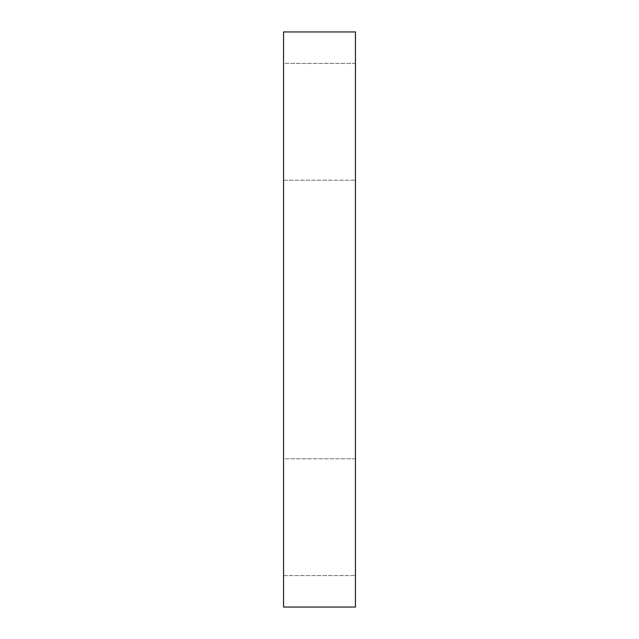 <?xml version="1.0" encoding="UTF-8"?>
<svg xmlns="http://www.w3.org/2000/svg" width="639" height="639" viewBox="0 0 639 639"><rect width="100%" height="100%" fill="white"/><g stroke="black" fill="none" stroke-linecap="round" stroke-linejoin="round"><path stroke-width="0.48" stroke-dasharray="3.19 2.4" d="M283.556 607.05L283.556 31.95L355.444 31.95L355.444 607.05L283.556 607.05M283.556 458.786L283.556 575.595L283.556 458.786L283.556 575.595L283.556 458.786L355.444 458.786L355.444 575.595L355.444 458.786L355.444 575.595L355.444 458.786L283.556 458.786M283.556 63.405L283.556 180.214L283.556 63.405L283.556 180.214L283.556 63.405L355.444 63.405L355.444 180.214L355.444 63.405L355.444 180.214L355.444 63.405L283.556 63.405M283.556 575.595L355.444 575.595L283.556 575.595M283.556 180.214L355.444 180.214L283.556 180.214"/><path stroke-width="0.96" d="M283.556 31.95L283.556 607.05L355.444 607.05L355.444 31.95L283.556 31.95"/></g></svg>
